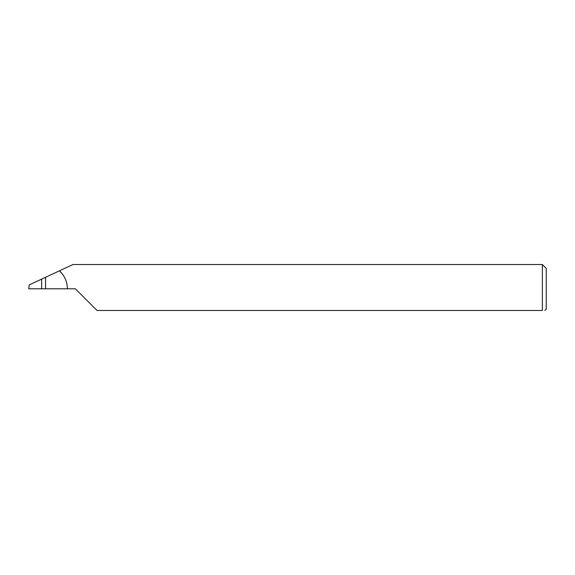 <?xml version="1.0" encoding="UTF-8"?>
<svg xmlns="http://www.w3.org/2000/svg" width="575" height="575" viewBox="0 0 575 575"><rect width="100%" height="100%" fill="white"/><g stroke="black" fill="none" stroke-linecap="round" stroke-linejoin="round"><path stroke-width="0.86" d="M542.369 264.536L72.924 264.536L59.441 270.825C64.608 275.698 67.268 281.685 67.397 288.794L75.325 288.794L96.995 310.464L542.369 310.464C545.754 310.464 545.754 310.464 542.369 310.464L542.369 264.536L546.25 268.417L546.25 309.17L544.834 310.464M41.623 279.134L45.569 277.294L45.569 288.794L41.623 288.794L41.623 279.134L29.224 284.912L28.75 288.794L41.623 288.794M59.441 270.825L45.569 277.294M45.569 288.794L67.404 288.794"/></g></svg>
